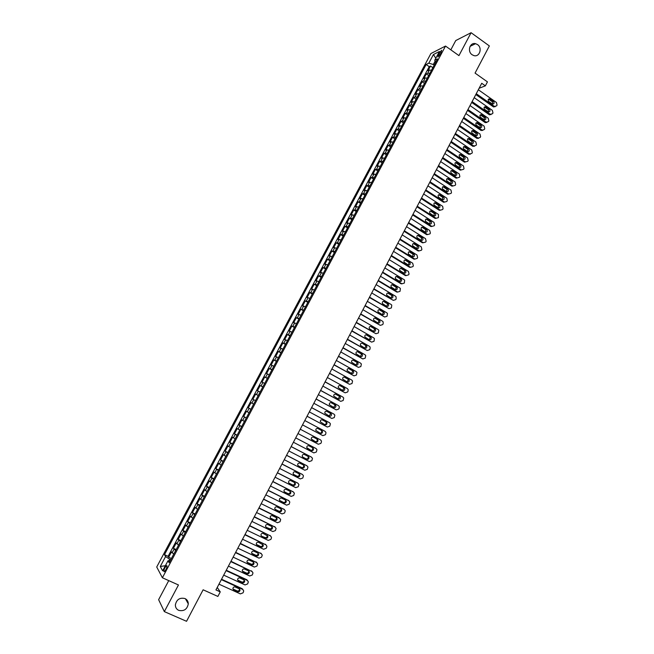 <?xml version="1.0" encoding="UTF-8"?>
<svg xmlns="http://www.w3.org/2000/svg" width="654" height="654" viewBox="0 0 654 654"><rect width="100%" height="100%" fill="white"/><g stroke="black" fill="none" stroke-linecap="round" stroke-linejoin="round"><path stroke-width="0.98" d="M184.959 598.541C187.118 599.604 188.229 601.369 188.295 603.846C187.183 609.315 183.987 611.482 178.714 610.362C176.506 609.283 175.386 607.46 175.362 604.909C176.564 599.505 179.76 597.38 184.959 598.541M477.494 44.57C482.709 47.971 479.529 57.495 473.815 55.565L472.123 54.748C466.989 51.429 469.932 42.02 475.581 43.687L477.494 44.57M165.936 569.618C167.179 566.961 167.383 565.645 166.549 565.661L164.906 567.762C163.663 570.411 163.459 571.735 164.301 571.719L165.936 569.618M168.748 580.621L158.62 599.677L164.342 611.613L186.545 621.3L203.124 589.794L217.872 596.432L220.259 591.878L217.234 587.464M430.896 53.546L156.723 567.002L162.396 577.768L445.521 46.058L430.896 53.546M445.521 46.058L458.945 55.615L471.093 32.7L455.756 40.556L450.827 49.835M471.093 32.7L489.356 45.935L475.057 73.093L487.443 81.881L485.366 85.846L481.728 83.279L215.943 589.924L220.259 591.878M431.501 70.199L429.4 70.068L427.994 70.738L430.504 66.029L432.85 67.673M429.825 73.362L427.716 73.223L426.326 73.877L428.672 75.512M426.326 73.877L423.808 78.594L425.198 77.957L427.291 78.104M423.073 86.026L420.988 85.854L419.606 86.475L422.132 81.742L424.487 83.377M418.846 93.963L416.762 93.775L415.396 94.364L417.922 89.631L420.293 91.249M414.611 101.918L412.535 101.713L411.186 102.277L413.712 97.528L416.083 99.146M410.36 109.888L408.292 109.668L406.96 110.207L409.494 105.449L411.873 107.06M406.109 117.883L402.717 118.153L405.259 113.379L407.646 114.99M401.842 125.887L398.474 126.116L401.025 121.333L403.412 122.936M397.567 133.915L394.215 134.095L396.774 129.304L399.169 130.906M393.283 141.959L389.956 142.098L392.514 137.299L394.918 138.885M388.991 150.028L385.68 150.118L388.247 145.302L390.659 146.888M384.683 158.105L381.396 158.154L383.972 153.33L386.383 154.908M380.366 166.206L377.105 166.206L379.68 161.375L382.108 162.944M376.042 174.324L372.796 174.275L375.38 169.435L377.816 170.996M371.709 182.458L368.488 182.368L371.08 177.512L373.516 179.073M367.368 190.608L364.164 190.477L366.763 185.605L369.208 187.167M363.019 198.783L359.831 198.603L362.43 193.723L364.883 195.276M358.654 206.975L355.49 206.746L358.098 201.857L360.558 203.402M354.28 215.182L351.141 214.913L353.749 210.008L356.217 211.544M349.898 223.415L346.775 223.088L349.399 218.183L351.868 219.711M345.508 231.663L342.41 231.287L345.034 226.366L347.511 227.894M341.102 239.928L338.028 239.511L340.652 234.573L343.146 236.094M336.687 248.209L333.638 247.743L336.27 242.798L338.764 244.318M332.265 256.515L329.232 256L331.872 251.046L334.374 252.55M327.834 264.837L324.825 264.273L327.466 259.311L329.976 260.807M323.387 273.176L320.403 272.571L323.051 267.592L325.569 269.088M318.939 281.539L315.972 280.885L318.629 275.89L321.155 277.378M314.476 289.918L311.525 289.215L314.198 284.212L316.724 285.692M310.004 298.322L307.078 297.562L309.751 292.551L312.285 294.022M305.516 306.734L302.614 305.933L305.295 300.905L307.838 302.377M301.02 315.171L298.142 314.321L300.832 309.285L303.382 310.748M296.515 323.632L293.662 322.724L296.352 317.68L298.911 319.136M292.003 332.109L289.166 331.153L291.864 326.093L294.431 327.548M287.474 340.603L284.67 339.598L287.368 334.529L289.943 335.976M282.945 349.122L280.157 348.067L282.863 342.982L285.446 344.421M278.391 357.656L275.628 356.553L278.342 351.46L280.934 352.89M273.838 366.207L271.099 365.055L273.822 359.953L276.413 361.376M269.268 374.783L266.554 373.581L269.284 368.464L271.884 369.878M264.69 383.383L262.001 382.124L264.731 376.998L267.347 378.404M260.104 391.991L257.431 390.683L260.178 385.549L262.794 386.947M255.501 400.632L252.861 399.267L255.608 394.117L258.232 395.515M250.899 409.281L248.275 407.875L251.022 402.709L253.654 404.098L251.88 403.158L253.719 399.7M248.275 407.875L250.907 409.257M249.051 412.756L246.435 411.317L243.672 416.5L246.321 417.873M244.424 421.438L241.833 419.95L239.07 425.141L241.718 426.514M239.789 430.136L237.222 428.599L234.451 433.798L237.108 435.163M235.138 438.867L232.595 437.273L229.824 442.488L232.489 443.845M230.486 447.606L227.968 445.963L225.18 451.186L227.854 452.543M225.818 456.369L223.325 454.677L220.529 459.909L223.21 461.258M221.134 465.158L218.665 463.408L215.869 468.656L218.559 469.997M216.441 473.962L213.997 472.163L211.193 477.42L213.891 478.753M211.741 482.791L209.321 480.935L206.509 486.208L209.223 487.532M207.032 491.636L204.637 489.723L201.816 495.013L204.53 496.329M202.307 500.506L199.936 498.544L197.116 503.842L199.838 505.15M197.573 509.392L195.227 507.373L192.399 512.687L195.129 513.987M192.824 518.303L190.51 516.227L187.665 521.557L190.404 522.848M188.066 527.238L185.777 525.105L182.932 530.443L185.679 531.727M183.3 536.19L181.035 534.007L178.182 539.354L180.937 540.629M178.517 545.166L176.278 542.918L173.416 548.281L176.179 549.556M439.022 53.383L437.902 57.045L440.575 53.898L441.695 50.235L439.022 53.383L440.338 54.315M170.024 561.116L168.004 560.772L169.149 562.759L437.526 58.893L434.738 60.266L435.728 62.277M168.004 560.772L162.633 570.844L160.279 566.478L165.576 556.562L164.481 554.666L426.138 64.493L428.811 63.176L433.43 54.527L439.414 51.494L434.738 60.266M430.504 66.029L429.22 66.651L168.111 556.325L168.65 557.233L171.422 558.5M173.727 554.159L171.512 551.862L168.65 557.233M175.648 550.562L173.416 548.281M180.43 541.569L178.182 539.354M185.213 532.609L182.932 530.443M189.971 523.666L187.665 521.557M194.728 514.739L192.399 512.687M199.47 505.836L197.116 503.842M204.195 496.958L201.816 495.013M208.92 488.097L206.509 486.208M213.629 479.259L211.193 477.42M218.322 470.439L215.869 468.656M223.006 461.642L220.529 459.909M227.682 452.862L225.18 451.186M232.35 444.107L229.824 442.488M237.001 435.368L234.451 433.798M241.645 426.653L239.07 425.141M246.272 417.963L243.672 416.5M251.022 402.709L251.88 403.158M255.608 394.117L258.265 395.449M260.178 385.549L262.859 386.825M264.731 376.998L267.445 378.225M269.284 368.464L272.015 369.641M273.822 359.953L276.577 361.073M278.342 351.46L281.122 352.531M282.863 342.982L285.667 344.004M287.368 334.529L290.196 335.502M291.864 326.093L294.709 327.016M296.352 317.68L299.221 318.555M300.832 309.285L303.718 310.11M305.295 300.905L308.206 301.682M309.751 292.551L312.686 293.278M314.198 284.212L317.149 284.891M318.629 275.89L321.613 276.519M323.051 267.592L326.06 268.173M327.466 259.311L330.491 259.842M331.872 251.046L334.922 251.528M336.27 242.798L339.336 243.239M340.652 234.573L343.742 234.966M345.034 226.366L348.141 226.709M349.399 218.183L352.531 218.477M353.749 210.008L356.904 210.261M358.098 201.857L361.27 202.061M362.43 193.723L365.627 193.878M366.763 185.605L369.976 185.72M371.08 177.512L374.317 177.577M375.38 169.435L378.641 169.451M379.68 161.375L382.958 161.342M383.972 153.33L387.266 153.257M388.247 145.302L391.566 145.188M392.514 137.299L395.858 137.136M396.774 129.304L400.134 129.1M401.025 121.333L404.401 121.08M405.259 113.379L408.66 113.085M409.494 105.449L410.843 104.893L412.911 105.106M413.712 97.528L415.069 96.947L417.154 97.144M417.922 89.631L419.296 89.026L421.389 89.197M422.132 81.742L423.514 81.112L425.607 81.268M435.139 61.075L433.316 64.493L428.811 63.176M434.215 65.122L433.316 64.493M164.342 611.613L178.46 584.97L162.396 577.768M479.112 88.274L485.366 85.846M170.759 559.734L169.705 559.252L168.822 560.911M429.22 66.651L426.138 64.493M168.111 556.325L164.481 554.666M165.576 556.562L169.705 559.252M435.809 58.263L433.43 54.527M160.279 566.478L165.364 565.726M478.336 89.745L496.451 102.49L497.056 105.065L496.648 105.85L494.399 106.422L476.259 93.702M475.818 94.544L493.304 106.79L494.399 106.422M493.508 101.386C494.547 103.046 494.195 103.929 492.446 104.043L488.751 101.493C487.712 99.841 488.056 98.95 489.805 98.828L493.508 101.386L492.413 101.771L492.699 104.117M488.456 99.138L492.413 101.771M495.168 106.708L493.304 106.79M474.183 97.659L492.348 110.354L492.961 112.929L492.552 113.714L490.296 114.295L472.106 101.623M471.673 102.441L489.208 114.654L490.296 114.295M489.396 109.259C490.443 110.951 490.075 111.834 488.301 111.908L484.63 109.382C483.584 107.697 483.944 106.815 485.726 106.725L489.396 109.259L488.309 109.627L488.579 111.998M484.352 107.011L488.309 109.627M491.056 114.581L489.208 114.654M470.03 105.588L488.244 118.243L488.849 120.818L488.44 121.603L486.184 122.192L467.945 109.561M467.52 110.362L485.096 122.527L486.184 122.192M485.284 117.156C486.331 118.873 485.947 119.747 484.14 119.788L480.502 117.287C479.456 115.578 479.832 114.695 481.63 114.646L485.284 117.156L484.205 117.507L484.451 119.895M480.24 114.9L484.205 117.507M486.936 122.47L485.096 122.527M465.861 113.534L484.124 126.14L484.737 128.715L484.328 129.508L482.235 130.203L463.768 117.516M463.359 118.3L480.984 130.424L482.063 130.097M481.156 125.061C482.211 126.811 481.81 127.685 479.979 127.685L476.365 125.208C475.311 123.475 475.703 122.6 477.534 122.576L481.156 125.061L480.085 125.396L480.314 127.808M476.12 122.805L480.085 125.396M482.799 130.375L480.984 130.424M461.683 121.497L479.995 134.062L480.608 136.637L480.2 137.43L478.058 138.108L459.59 125.486M459.182 126.255L476.864 138.329L477.927 138.027M477.019 132.991C478.074 134.765 477.665 135.631 475.801 135.599L472.221 133.154C471.158 131.389 471.567 130.514 473.422 130.538L477.019 132.991L475.957 133.31L476.169 135.738M471.992 130.726L475.957 133.31M478.654 138.305L476.864 138.329M457.489 129.484L475.859 142L476.48 144.575L476.063 145.368L473.872 146.03L455.397 133.481M455.004 134.225L472.728 146.259L473.79 145.973M472.875 140.937C473.929 142.736 473.512 143.602 471.624 143.528L468.06 141.109C467.005 139.318 467.414 138.452 469.31 138.509L472.875 140.937L471.82 141.239L472.016 143.684M467.855 138.664L471.82 141.239M474.502 146.243L472.728 146.259M453.296 137.479L471.714 149.954L472.335 152.529L471.918 153.322L469.678 153.968L451.195 141.493M450.81 142.22L468.583 154.205L469.637 153.935M468.722 148.899C469.776 150.731 469.343 151.589 467.43 151.475L463.89 149.087C462.836 147.264 463.261 146.406 465.182 146.504L468.722 148.899L467.675 149.177L467.847 151.646M463.711 146.619L467.675 149.177M470.34 154.205L468.583 154.205M449.085 145.499L467.561 157.925L468.182 160.5L467.765 161.301L465.476 161.922L446.984 149.521M446.608 150.224L464.438 162.167L465.476 161.922M464.561 156.878C465.615 158.742 465.174 159.592 463.228 159.437L459.721 157.083C458.658 155.235 459.1 154.377 461.045 154.516L464.561 156.878L463.522 157.148L463.67 159.633M459.549 154.597L463.522 157.148M461.045 154.516L460.007 154.785L461.054 154.524M444.875 153.535L463.416 165.936L464.021 168.495L463.604 169.296L461.307 169.917L442.758 157.565M442.398 158.252L460.277 170.154L461.307 169.917M460.391 164.882L460.408 164.898C461.438 166.754 460.988 167.604 459.051 167.44L455.495 165.078C454.481 163.206 454.939 162.364 456.876 162.535L460.391 164.882L459.353 165.127L459.484 167.637M455.388 162.584L459.353 165.127M440.649 161.595L459.288 173.972L459.852 176.498L459.427 177.299L457.13 177.937L438.532 165.625M438.18 166.296L456.108 178.15L457.13 177.937M456.206 172.893L456.263 172.934C457.252 174.798 456.786 175.64 454.865 175.468L451.268 173.081C450.295 171.217 450.769 170.375 452.682 170.555L456.206 172.893L455.184 173.122L455.29 175.648M451.219 170.596L455.184 173.122M436.414 169.664L455.151 182.033L455.666 184.526L455.249 185.327L452.944 185.973L434.289 173.702M433.954 174.356L451.922 186.169L452.944 185.973M452.02 180.929L452.11 180.995C453.05 182.85 452.568 183.692 450.671 183.504L447.034 181.101C446.102 179.237 446.584 178.403 448.481 178.599L452.02 180.929L450.998 181.142L451.088 183.684M447.034 178.632L450.998 181.142M432.171 177.757L450.998 190.11L451.481 192.57L451.056 193.38L448.75 194.025L430.046 181.804M429.711 182.433L447.737 194.205L448.75 194.025M447.818 188.981L447.941 189.08C448.84 190.927 448.35 191.761 446.469 191.565L442.783 189.145C441.9 187.281 442.39 186.455 444.27 186.66L447.818 188.981L446.805 189.178L446.87 191.736M442.848 186.676L446.805 189.178M427.912 185.859L446.837 198.203L447.279 200.631L446.862 201.44L444.54 202.094L425.787 189.922M425.468 190.535L443.543 202.258L444.54 202.094M443.608 197.05L443.764 197.173C444.622 199.02 444.123 199.846 442.259 199.642L438.532 197.197C437.681 195.342 438.196 194.524 440.052 194.737L443.608 197.05L442.603 197.222L442.644 199.813M438.654 194.737L442.603 197.222M423.653 193.993L442.668 206.312L443.069 208.708L442.652 209.517L440.322 210.187L421.519 198.056M421.209 198.653L439.333 210.326L440.322 210.187M439.39 205.143L439.578 205.291C440.395 207.13 439.88 207.947 438.033 207.735L434.264 205.274C433.463 203.427 433.986 202.609 435.826 202.838L439.39 205.143L438.393 205.299L438.409 207.898M434.444 202.822L438.393 205.299M419.377 202.135L438.482 214.447L438.433 217.618L436.104 218.289L417.236 206.214M416.941 206.787L435.114 218.42L436.104 218.289M435.155 213.245L435.376 213.425C436.153 215.264 435.629 216.073 433.806 215.845L429.989 213.368C429.228 211.52 429.76 210.719 431.583 210.956L435.155 213.245L434.174 213.384L434.158 216.008M430.226 210.923L434.174 213.384M415.094 210.302L433.986 222.352L434.624 224.927L434.199 225.736L431.869 226.415L412.952 214.389M412.666 214.937L430.888 226.521L431.869 226.415M430.921 221.371L431.174 221.575C431.91 223.406 431.37 224.208 429.564 223.979L425.713 221.477C424.994 219.638 425.533 218.845 427.34 219.082L430.921 221.371L429.948 221.493L429.899 224.134M426.007 219.049L429.948 221.493M410.802 218.477L429.743 230.486L430.389 233.061L429.964 233.87L427.626 234.557L408.652 222.581M408.374 223.104L426.653 234.647L427.626 234.557M426.678 229.513L426.956 229.75C427.651 231.573 427.103 232.366 425.313 232.121L421.421 229.603C420.743 227.772 421.299 226.987 423.081 227.24L426.678 229.513L425.705 229.611L425.631 232.276M421.773 227.183L425.705 229.611M406.502 226.676L425.501 238.636L426.146 241.212L425.721 242.029L423.367 242.724L404.344 230.788M404.082 231.295L422.41 242.789L423.367 242.724M422.419 237.68L422.721 237.942C423.383 239.756 422.819 240.541 421.053 240.288L417.121 237.745C416.484 235.931 417.048 235.146 418.813 235.407L422.419 237.68L421.462 237.754L421.356 240.435M417.538 235.342L421.462 237.754M402.194 234.9L421.241 246.811L421.887 249.387L421.462 250.204L419.108 250.899L400.027 239.012M399.774 239.503L418.159 250.956L419.108 250.899M418.151 245.855L418.486 246.149C419.1 247.956 418.535 248.733 416.786 248.479L412.813 245.912C412.216 244.106 412.788 243.329 414.538 243.599L418.151 245.855L417.203 245.92L417.064 248.61M413.287 243.525L417.203 245.92M397.869 243.141L416.974 255.003L417.62 257.57L417.195 258.395L414.832 259.098L395.703 247.261M395.457 247.727L413.892 259.131L414.832 259.098M413.876 254.054L414.235 254.373C414.816 256.172 414.235 256.94 412.502 256.679L408.497 254.095C407.933 252.297 408.521 251.528 410.246 251.806L413.876 254.054L412.936 254.095L412.772 256.809M409.028 251.716L412.936 254.095M393.536 251.389L412.69 263.21L413.344 265.777L412.919 266.603L410.548 267.314L391.37 255.526M391.133 255.976L409.617 267.331L410.548 267.314M409.592 262.27L409.976 262.622C410.516 264.412 409.935 265.172 408.219 264.903L404.18 262.295C403.649 260.505 404.237 259.752 405.954 260.03L409.592 262.27L408.66 262.295L409.044 262.646L408.456 265.017M404.761 259.932L408.66 262.295M389.195 259.671L408.407 271.435L409.061 274.01L408.636 274.827L406.257 275.555L387.021 263.815M386.8 264.241L405.333 275.547L406.257 275.555M405.292 270.503L405.701 270.887C406.216 272.661 405.619 273.421 403.919 273.143L399.847 270.519C399.349 268.737 399.954 267.993 401.646 268.271L405.292 270.503L404.368 270.511L404.777 270.887L404.139 273.249M400.485 268.165L404.368 270.511M384.846 267.96L404.107 279.675L404.646 280.182L404.336 283.076L401.957 283.803L382.664 272.113M382.451 272.522L401.041 283.779L401.957 283.803M400.984 278.759L401.417 279.168C401.899 280.934 401.294 281.678 399.61 281.4L395.507 278.759C395.041 276.985 395.654 276.25 397.33 276.536L400.984 278.759L400.076 278.743L400.501 279.152L399.807 281.506M396.201 276.421L400.076 278.743M380.481 276.274L399.807 287.94L400.362 288.479L400.035 291.341L397.648 292.076L378.298 280.435M378.102 280.819L396.741 292.036L397.648 292.076M396.676 287.032L397.125 287.466C397.567 289.223 396.962 289.967 395.294 289.681L391.149 287.016C390.724 285.258 391.345 284.523 393.005 284.817L396.676 287.032L395.768 287L396.218 287.433L395.466 289.771M391.909 284.694L395.768 287M376.115 284.604L395.49 296.221L396.071 296.793L396.152 298.796L395.719 299.622L393.324 300.374L373.924 288.782M373.736 289.142L393.324 300.374M392.351 295.322L392.825 295.788C393.234 297.537 392.613 298.265 390.961 297.979L386.792 295.289C386.4 293.548 387.029 292.82 388.672 293.115L392.351 295.322L391.452 295.273L391.926 295.739L391.117 298.052M387.609 292.984L391.452 295.273M371.734 292.959L391.166 304.527L391.771 305.132L391.394 307.928L388.999 308.68L369.535 297.137M369.363 297.48L388.999 308.68M388.01 303.628L388.509 304.126C388.885 305.859 388.263 306.587 386.628 306.293L382.427 303.587C382.067 301.854 382.696 301.134 384.323 301.437L388.01 303.628L387.127 303.562L387.618 304.053L386.751 306.358M383.301 301.298L387.127 303.562M367.344 301.331L386.825 312.841L387.462 313.487L387.062 316.25L384.658 317.01L365.145 305.516M364.973 305.843L384.658 317.01M383.669 311.958L384.184 312.481C384.536 314.206 383.898 314.926 382.279 314.631L378.053 311.901C377.718 310.184 378.355 309.473 379.974 309.775L383.669 311.958L382.794 311.868L383.301 312.391L382.377 314.68M378.977 309.628L382.794 311.868M362.937 309.718L382.484 321.179L383.138 321.858L383.154 323.755L382.713 324.588L380.301 325.357L360.738 313.92M360.583 314.214L380.301 325.357M379.312 320.305L379.843 320.861C380.17 322.569 379.524 323.28 377.922 322.978L373.663 320.239C373.36 318.531 374.006 317.828 375.609 318.13L379.312 320.305L378.445 320.198L378.977 320.746L377.996 323.019M374.652 317.975L378.445 320.198M358.531 318.122L378.126 329.542L378.805 330.254L378.364 332.951L375.944 333.728L356.324 322.332M356.177 322.618L375.944 333.728M374.955 328.676L375.502 329.256C375.797 330.957 375.143 331.652 373.548 331.357L369.273 328.594C368.995 326.894 369.649 326.199 371.235 326.51L374.955 328.676L374.088 328.545L374.636 329.126L373.598 331.382M370.311 326.346L374.088 328.545M354.108 326.55L373.761 337.914L374.456 338.666L373.998 341.323L371.578 342.116L351.893 330.777M351.762 331.03L371.578 342.116M370.581 337.055L371.137 337.668C371.407 339.352 370.753 340.047 369.175 339.745L364.867 336.965C364.613 335.281 365.275 334.595 366.845 334.905L370.581 337.055L369.723 336.908L370.287 337.521L369.191 339.753M365.962 334.742L369.723 336.908M349.677 334.995L369.387 346.309L370.099 347.094L370.066 348.884L369.624 349.726L367.196 350.519L347.462 339.23M347.331 339.467L367.196 350.519M366.191 345.459L366.771 346.097C367.017 347.773 366.354 348.459 364.785 348.157L360.452 345.361C360.231 343.685 360.894 343.007 362.455 343.317L366.191 345.459L365.349 345.296L365.929 345.925L364.777 348.149M362.455 343.317L365.349 345.296M345.238 343.464L364.997 354.73L365.733 355.539L365.243 358.139L362.807 358.94L343.015 347.707M342.9 347.92L362.807 358.94M361.801 353.888L362.39 354.55C362.61 356.209 361.94 356.888 360.395 356.585L356.029 353.773C355.833 352.114 356.504 351.443 358.049 351.754L361.801 353.888L360.967 353.7L361.556 354.362L360.346 356.561M357.248 351.582L360.967 353.7M340.783 351.95L360.607 363.158L361.36 364.008L360.844 366.575L358.4 367.385L338.551 356.201M338.453 356.389L358.4 367.385M357.395 362.332L358 363.019C358.196 364.67 357.525 365.341 355.98 365.038L351.599 362.202C351.427 360.558 352.105 359.888 353.634 360.207L357.395 362.332L356.569 362.12L357.174 362.807L355.907 364.989M352.874 360.035L356.569 362.12M336.32 360.452L356.201 371.611L356.97 372.486L356.446 375.028L353.994 375.846L334.088 364.719M333.998 364.883L353.994 375.846M352.98 370.793L353.601 371.505C353.773 373.14 353.095 373.81 351.566 373.508L347.16 370.654C347.004 369.028 347.691 368.365 349.211 368.676L352.98 370.793L352.171 370.565L352.784 371.276L351.451 373.442M348.492 368.504L352.171 370.565M331.848 368.979L351.787 380.088L352.563 380.988L352.032 383.506L349.571 384.331L329.608 373.254M329.534 373.401L349.571 384.331M348.557 379.271L349.187 380.007C349.334 381.634 348.656 382.296 347.135 381.993L342.712 379.132C342.582 377.513 343.268 376.851 344.772 377.17L348.557 379.271L347.756 379.026L348.386 379.761L346.988 381.911M344.102 376.998L347.756 379.026M327.368 377.522L347.356 388.582L348.157 389.514L348.051 391.149L347.601 391.999L345.14 392.833L325.12 381.805M325.054 381.928L345.14 392.833M344.118 387.773L344.764 388.533C344.895 390.152 344.2 390.806 342.704 390.503L338.249 387.626C338.143 386.015 338.829 385.369 340.325 385.68L344.118 387.773L343.325 387.511L343.971 388.263L342.508 390.397M339.712 385.508L343.325 387.511M322.872 386.089L342.925 397.092L343.734 398.057L343.17 400.51L340.701 401.352L320.623 390.381M320.574 390.479L340.701 401.352M339.679 396.299L340.333 397.076C340.44 398.687 339.745 399.332 338.257 399.03L333.777 396.136C333.695 394.542 334.39 393.896 335.87 394.207L339.679 396.299L338.895 396.013L339.54 396.79L338.012 398.899M335.306 394.043L338.895 396.013M318.375 394.673L338.478 405.619L339.303 406.616L339.173 408.194L338.723 409.044L336.254 409.894L316.119 398.973M316.07 399.054L336.254 409.894M335.224 404.834L335.886 405.644C335.976 407.238 335.273 407.875 333.793 407.573L329.305 404.671C329.232 403.085 329.935 402.447 331.406 402.758L335.224 404.834L334.447 404.532L335.11 405.333L333.499 407.417M330.908 402.602L334.447 404.532M313.855 403.281L334.022 414.17L334.856 415.192L334.276 417.595L331.791 418.454L311.598 407.589M311.566 407.646L331.791 418.454M330.761 413.393L331.431 414.227C331.496 415.805 330.801 416.443 329.33 416.14L324.817 413.23C324.76 411.652 325.471 411.014 326.935 411.333L330.761 413.393L329.992 413.066L330.662 413.892L328.97 415.944M326.501 411.186L329.992 413.066M309.334 411.906L329.559 422.746L330.401 423.792L329.804 426.171L327.319 427.037L307.069 416.222M307.053 416.255L327.319 427.037M326.281 421.977L326.967 422.827C327.016 424.397 326.313 425.035 324.85 424.724L320.313 421.805C320.28 420.236 320.991 419.606 322.447 419.917L326.281 421.977L325.529 421.626L326.207 422.476C326.321 423.841 325.725 424.511 324.417 424.495M322.095 419.794L325.529 421.626M304.797 420.547L325.079 431.329L325.937 432.408L325.782 433.904L325.332 434.763L322.839 435.638L302.532 424.879L322.839 435.638M321.793 430.577L322.487 431.444C322.52 433.005 321.809 433.635 320.362 433.332L315.808 430.397C315.792 428.844 316.503 428.223 317.95 428.534L321.793 430.577L321.049 430.209L321.735 431.076C321.817 432.507 321.179 433.161 319.814 433.046M317.705 428.427L321.049 430.209M300.251 429.212L320.591 439.946L321.457 441.041L321.294 442.513L320.844 443.371L318.343 444.254L297.979 433.553M317.304 439.194L317.999 440.085C318.016 441.638 317.304 442.259 315.857 441.957L311.288 439.014C311.288 437.469 312.007 436.847 313.438 437.158L317.304 439.194L316.561 438.809L317.264 439.692C317.28 441.246 316.569 441.867 315.122 441.564L311.868 439.848M313.413 437.142L316.561 438.809M315.441 448.203L295.706 437.878L316.095 448.57L316.969 449.699L316.348 452.004L313.846 452.895L293.417 442.243M312.792 447.835L313.503 448.742C313.503 450.287 312.784 450.908 311.353 450.606L306.759 447.647C306.775 446.118 307.494 445.505 308.925 445.807L312.792 447.835M312.285 447.565L312.776 448.333C312.776 449.87 312.056 450.492 310.625 450.189L307.225 448.415M291.128 446.6L311.59 457.22L312.473 458.372L311.844 460.653L309.334 461.552L288.847 450.958M311.026 456.893L291.153 446.551M308.279 456.492L308.99 457.424C308.974 458.953 308.255 459.566 306.832 459.271L302.941 457.26L302.222 456.304C302.254 454.783 302.974 454.17 304.396 454.481L308.279 456.492M307.862 456.279L308.271 456.991C308.255 458.519 307.535 459.133 306.113 458.83L302.614 457.023M286.558 455.323L307.069 465.893L307.969 467.062L307.331 469.327L304.805 470.234L284.261 459.697M306.603 465.599L286.591 455.258M303.75 465.174L304.47 466.122C304.437 467.643 303.718 468.256 302.295 467.953L298.404 465.95L297.676 464.986C297.717 463.465 298.445 462.86 299.859 463.171L303.75 465.174M303.407 464.994L303.758 465.664C303.734 467.185 303.006 467.798 301.592 467.496L298.02 465.664M281.964 464.07L302.54 474.583L303.448 475.777L302.802 478.017L300.276 478.932L279.667 468.452M302.164 474.33L282.013 463.98M299.213 473.872L299.941 474.837C299.892 476.349 299.164 476.962 297.758 476.66L293.85 474.673L293.115 473.684C293.172 472.18 293.908 471.575 295.306 471.877L299.213 473.872M298.927 473.725L299.238 474.363C299.197 475.875 298.469 476.48 297.063 476.186L293.417 474.33M277.37 472.834L298.003 483.29L298.911 484.508L298.265 486.731L295.731 487.655L275.064 477.224M297.709 483.085L277.427 472.719M294.66 482.595L295.395 483.576C295.338 485.08 294.611 485.685 293.205 485.391L289.289 483.404L288.545 482.399C288.618 480.903 289.354 480.306 290.744 480.608L294.66 482.595M294.431 482.472L294.709 483.077C294.652 484.581 293.924 485.186 292.518 484.884L288.815 483.02M272.759 481.622L293.45 492.021L294.374 493.255L293.72 495.462L291.177 496.394L270.454 486.02M293.245 491.865L272.832 481.483M290.106 491.334L290.842 492.331C290.777 493.827 290.041 494.424 288.643 494.13L284.711 492.168L283.967 491.138C284.049 489.65 284.792 489.061 286.174 489.364L290.106 491.334M289.918 491.236L290.163 491.816C290.09 493.304 289.362 493.909 287.964 493.615L284.204 491.726M268.14 490.426L288.896 500.768L289.82 502.027L289.158 504.218L286.607 505.158L265.826 494.841M288.766 500.67L268.222 490.271M285.536 500.089L286.28 501.111C286.199 502.599 285.463 503.196 284.073 502.901L280.125 500.939L279.372 499.901C279.471 498.422 280.214 497.833 281.596 498.127L285.536 500.089M285.389 500.024L285.61 500.572C285.528 502.051 284.792 502.648 283.403 502.362L279.593 500.465M263.505 499.255L284.318 509.54L285.258 510.823L284.588 512.989L282.029 513.938L261.191 503.678M284.261 509.491L263.603 499.076M280.958 508.877L281.702 509.907C281.612 511.387 280.868 511.976 279.487 511.69L275.53 509.744L274.778 508.681C274.884 507.21 275.628 506.629 277.002 506.924L280.958 508.877M280.852 508.82L281.048 509.352C280.95 510.823 280.214 511.412 278.833 511.126L274.966 509.221M258.87 508.101L279.74 518.336L280.68 519.636L280.01 521.778L277.443 522.734L256.54 512.532M279.086 517.755L258.976 507.896M276.364 517.674L277.116 518.728C277.01 520.192 276.266 520.78 274.893 520.494L270.928 518.557L270.167 517.486C270.29 516.022 271.034 515.442 272.399 515.736L276.364 517.674M276.299 517.641L276.47 518.148C276.364 519.611 275.62 520.2 274.247 519.914L270.339 518.001M254.218 516.971L275.146 527.149L276.094 528.465L275.416 530.59L272.849 531.563L251.88 521.41M275.195 527.173L254.332 516.742M271.762 526.495L272.522 527.565C272.407 529.021 271.655 529.609 270.29 529.323L266.309 527.402L265.54 526.315C265.679 524.86 266.423 524.279 267.788 524.565L271.762 526.495M271.729 526.478L271.884 526.961C271.762 528.416 271.018 529.004 269.652 528.718L266.309 527.402M249.55 525.865L270.543 535.978L271.5 537.318L271.279 538.544L270.813 539.427L268.238 540.4L247.212 530.312M270.633 536.027L249.681 525.603M267.151 535.34L267.919 536.419C267.788 537.874 267.036 538.455 265.671 538.177L261.682 536.255L260.913 535.16C261.06 533.713 261.804 533.133 263.161 533.419L267.282 535.798C267.159 537.245 266.407 537.825 265.05 537.547L261.682 536.255M244.874 534.776L265.933 544.831L266.889 546.188L266.668 547.398L266.203 548.281L263.619 549.262L242.536 539.239M266.055 544.896L245.021 534.498M262.524 544.202L263.3 545.297C263.153 546.744 262.401 547.324 261.044 547.046L257.047 545.142L256.27 544.022C256.425 542.583 257.177 542.011 258.534 542.297L262.679 544.651C262.532 546.09 261.788 546.67 260.431 546.392L256.393 544.471M240.19 543.703L261.306 553.709L262.27 555.074L261.584 557.159L258.992 558.148L237.843 548.175M261.469 553.791L240.345 543.4M257.889 553.088L258.665 554.191C258.518 555.63 257.758 556.211 256.409 555.933L252.395 554.044L251.618 552.908C251.782 551.477 252.534 550.905 253.883 551.191L257.889 553.088M257.946 553.112L258.06 553.529C257.905 554.96 257.153 555.54 255.804 555.262L251.725 553.333M235.497 552.655L256.67 562.604L257.643 563.985L256.948 566.053L254.349 567.059L233.143 557.143M256.867 562.71L235.669 552.328M253.245 561.99L254.03 563.11C253.866 564.541 253.106 565.121 251.757 564.843L247.735 562.963L246.95 561.819C247.13 560.396 247.882 559.824 249.231 560.102L253.245 561.99M253.335 562.031L253.425 562.424C253.262 563.854 252.509 564.427 251.169 564.149L247.04 562.219M230.788 561.631L252.027 571.514L253 572.92L252.305 574.972L249.697 575.978L228.426 566.127M252.256 571.645L230.968 561.279M248.594 570.917L249.37 572.054C249.199 573.476 248.446 574.048 247.098 573.779L243.067 571.907L242.274 570.746C242.462 569.332 243.223 568.759 244.563 569.045L248.594 570.917M248.7 570.975L248.782 571.343C248.618 572.765 247.858 573.337 246.517 573.059L242.356 571.122M226.063 570.623L247.367 580.45L248.348 581.872L247.645 583.908L245.037 584.929L223.701 575.136M247.629 580.605L246.787 579.722L226.268 570.247M243.926 579.861L244.71 581.014C244.531 582.428 243.77 583 242.43 582.73L238.383 580.875L237.59 579.706C237.786 578.291 238.547 577.719 239.879 577.997L243.926 579.861M244.065 579.934L244.13 580.278C243.95 581.692 243.19 582.264 241.857 581.995L237.655 580.049M221.338 579.64L242.699 589.409L243.68 590.848L243.452 591.968L242.977 592.867L240.361 593.897L218.967 584.161M242.994 589.581L242.127 588.657L221.542 579.24M239.25 588.829L240.034 589.99C239.846 591.404 239.086 591.976 237.745 591.707L233.691 589.859L232.898 588.674C233.094 587.267 233.862 586.703 235.195 586.981L239.25 588.829M239.413 588.919L239.47 589.238C239.282 590.644 238.522 591.216 237.181 590.946L232.955 589.001M427.716 73.223L429.4 70.068M172.108 552.843L174.021 549.246M176.891 543.866L178.795 540.286M181.657 534.915L183.561 531.342M186.415 525.988L188.319 522.423M191.164 517.077L193.061 513.521M195.906 508.191L197.794 504.643M200.631 499.329L202.511 495.789M205.34 490.484L207.228 486.952M210.048 481.655L211.921 478.131M214.733 472.85L216.613 469.335M219.417 464.07L221.289 460.563M224.085 455.307L225.957 451.808M228.745 446.559L230.609 443.069M233.396 437.837L235.252 434.354M238.031 429.138L239.887 425.664M242.659 420.457L244.506 416.99M247.277 411.799L249.117 408.333M256.474 394.534L258.314 391.092M261.06 385.934L262.892 382.5M265.63 377.35L267.461 373.924M270.2 368.791L272.015 365.373M274.745 360.248L276.568 356.839M279.291 351.721L281.106 348.32M283.82 343.219L285.635 339.827M288.34 334.742L290.147 331.349M292.853 326.272L294.652 322.896M297.357 317.836L299.148 314.46M301.846 309.407L303.636 306.039M306.325 301.003L308.116 297.644M310.789 292.616L312.579 289.264M315.253 284.253L317.035 280.909M319.7 275.898L321.474 272.571M324.139 267.576L325.913 264.249M328.57 259.262L330.335 255.943M332.984 250.972L334.75 247.662M337.399 242.699L339.156 239.397M341.797 234.443L343.554 231.148M346.187 226.21L347.936 222.924M350.56 217.995L352.31 214.716M354.934 209.795L356.675 206.525M359.291 201.62L361.033 198.35M363.64 193.461L365.373 190.2M367.981 185.319L369.714 182.065M372.306 177.193L374.039 173.948M376.63 169.084L378.355 165.846M380.939 160.998L382.655 157.769M385.239 152.93L386.955 149.709M389.531 144.877L391.239 141.665M393.806 136.85L395.523 133.637M398.082 128.83L399.79 125.625M402.341 120.835L404.049 117.638M406.6 112.856L408.292 109.668M410.843 104.893L412.535 101.713M415.069 96.947L416.762 93.775M419.296 89.026L420.988 85.854M423.514 81.112L425.198 77.957M439.194 55.925L438.082 55.14M490.067 98.967L488.979 99.359M485.955 106.855L484.867 107.223M481.826 114.752L480.747 115.112M477.69 122.674L476.619 123.009M473.545 130.612L472.482 130.931M469.392 138.566L468.338 138.869M465.231 146.537L464.185 146.823M456.876 162.535L455.846 162.781M452.682 170.555L451.661 170.792M448.481 178.599L447.467 178.812M444.27 186.66L443.273 186.856M440.052 194.737L439.055 194.917M435.826 202.838L434.836 202.993M431.583 210.956L430.61 211.095M427.34 219.082L426.367 219.213M423.081 227.24L422.116 227.339M418.813 235.407L417.865 235.497M414.538 243.599L413.59 243.664M410.246 251.806L409.314 251.855M405.954 260.03L405.03 260.055M401.646 268.271L400.73 268.287M397.33 276.536L396.422 276.528M393.005 284.817L392.106 284.792M388.672 293.115L387.781 293.074M384.323 301.437L383.448 301.371M379.974 309.775L379.099 309.694M375.609 318.13L374.742 318.024M371.235 326.51L370.377 326.387M366.845 334.905L366.003 334.758M358.049 351.754L357.272 351.582M353.634 360.207L352.931 360.027M349.211 368.676L348.582 368.504M344.772 377.17L344.225 376.998M340.325 385.68L339.859 385.525M315.857 441.957L315.122 441.564M315.359 448.162L316.095 448.57M311.353 450.606L310.625 450.189M310.863 456.786L311.59 457.22M306.832 459.271L306.113 458.83M306.358 465.435L307.069 465.893M302.295 467.953L301.592 467.496M301.837 474.109L302.54 474.583M297.758 476.66L297.063 476.186M297.308 482.799L298.003 483.29M293.205 485.391L292.518 484.884M292.763 491.506L293.45 492.021M288.643 494.13L287.964 493.615M284.711 492.168L284.294 491.841M288.218 500.236L288.896 500.768M284.073 502.901L283.403 502.362M280.125 500.939L279.659 500.555M283.656 508.984L284.318 509.54M279.487 511.69L278.833 511.126M275.53 509.744L275.015 509.294M274.893 520.494L274.247 519.914M270.928 518.557L270.364 518.042M274.5 526.544L275.146 527.149M270.29 529.323L269.652 528.718M269.906 535.356L270.543 535.978M265.671 538.177L265.05 537.547M265.303 544.185L265.933 544.831M261.044 547.046L260.431 546.392M257.047 545.142L256.442 544.496M260.693 553.039L261.306 553.709M256.409 555.933L255.804 555.262M252.395 554.044L251.798 553.374M256.066 561.909L256.67 562.604M251.757 564.843L251.169 564.149M247.735 562.963L247.147 562.268M251.43 570.803L252.027 571.514M247.098 573.779L246.517 573.059M243.067 571.907L242.487 571.195M246.787 579.722L247.367 580.45M242.43 582.73L241.857 581.995M238.383 580.875L237.819 580.139M242.127 588.657L242.699 589.409M237.745 591.707L237.181 590.946M233.691 589.859L233.135 589.099M188.295 603.846L185.434 598.778M167.048 565.89L166.549 565.661M475.581 43.687L470.062 46.36M493.606 106.962L494.702 106.586M489.805 98.828L488.71 99.212M489.462 114.802L490.557 114.442M485.726 106.725L484.639 107.093M485.317 122.658L486.396 122.314M481.63 114.646L480.559 114.998M481.156 130.522L482.235 130.203M477.534 122.576L476.464 122.919M476.987 138.411L478.058 138.108M473.422 130.538L472.368 130.857M472.809 146.316L473.872 146.03M469.31 138.509L468.256 138.812M468.624 154.23L469.678 153.968M465.182 146.504L464.136 146.79M460.408 164.898L459.378 165.143M456.263 172.934L455.241 173.163M452.11 180.995L451.088 181.207M447.941 189.08L446.935 189.268M443.764 197.173L442.766 197.345M439.578 205.291L438.589 205.446M435.376 213.425L434.395 213.556M431.174 221.575L430.193 221.69M426.956 229.75L425.983 229.848M422.721 237.942L421.765 238.015M418.486 246.149L417.538 246.206M414.235 254.373L413.295 254.414M409.976 262.622L409.044 262.646M405.701 270.887L404.777 270.887M401.417 279.168L400.501 279.152M397.125 287.466L396.218 287.433M392.825 295.788L391.926 295.739M388.509 304.126L387.618 304.053M384.184 312.481L383.301 312.391M379.843 320.861L378.977 320.746M375.502 329.256L374.636 329.126M371.137 337.668L370.287 337.521M366.771 346.097L365.929 345.925M362.39 354.55L361.556 354.362M358 363.019L357.174 362.807M353.601 371.505L352.784 371.276M349.187 380.007L348.386 379.761M344.764 388.533L343.971 388.263M340.333 397.076L339.54 396.79M335.886 405.644L335.11 405.333M331.431 414.227L330.662 413.892M326.967 422.827L326.207 422.476M322.487 431.444L321.735 431.076M317.999 440.085L317.264 439.692M313.503 448.742L312.776 448.333M308.99 457.424L308.271 456.991M304.47 466.122L303.758 465.664M299.941 474.837L299.238 474.363M295.395 483.576L294.709 483.077M290.842 492.331L290.163 491.816M286.28 501.111L285.61 500.572M281.702 509.907L281.048 509.352M277.116 518.728L276.47 518.148M272.522 527.565L271.884 526.961M267.919 536.419L267.282 535.798M263.3 545.297L262.679 544.651M258.665 554.191L258.06 553.529M254.03 563.11L253.425 562.424M249.37 572.054L248.782 571.343M244.71 581.014L244.13 580.278M240.034 589.99L239.47 589.238"/></g></svg>
